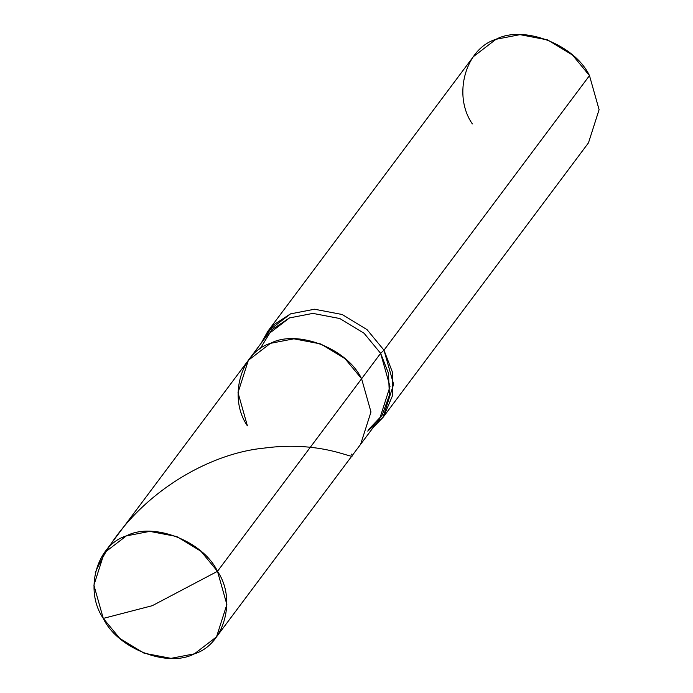 <?xml version="1.0" encoding="UTF-8"?>
<svg xmlns="http://www.w3.org/2000/svg" width="693" height="693" viewBox="0 0 693 693"><rect width="100%" height="100%" fill="white"/><g stroke="black" fill="none" stroke-linecap="round" stroke-linejoin="round"><path stroke-width="1.04" d="M217.489 571.318L152.287 605.691L103.283 618.407C83.888 590.297 96.57 544.923 126.343 535.906C153.075 521.621 203.205 541.094 217.489 571.318L200.953 551.264L176.698 536.521L149.757 531.375L126.343 535.906L104.253 552.858L93.901 585.204L103.283 618.407L152.287 605.691L217.489 571.318C236.885 599.428 224.203 644.811 194.421 653.82C167.697 668.104 117.567 648.631 103.283 618.407L119.82 638.461L144.075 653.204L171.015 658.35L194.421 653.82L216.519 636.867L226.871 604.521L217.489 571.318L361.599 378.75L217.489 571.318M104.253 552.858L248.363 360.291L270.452 343.347L293.867 338.816L320.807 343.962L345.062 358.705L361.599 378.75C347.314 348.527 297.184 329.054 270.452 343.347C240.679 352.356 227.997 397.73 247.392 425.849C227.997 397.73 240.679 352.356 270.452 343.347C297.184 329.054 347.314 348.527 361.599 378.75L370.98 411.963L360.629 444.308L370.98 411.963L361.599 378.75L345.062 358.705L320.807 343.962L293.867 338.816L270.452 343.347L248.363 360.291L238.011 392.645L247.392 425.849M248.363 360.291L267.385 334.875L289.483 317.922L312.889 313.392L339.83 318.537L364.085 333.281L380.63 353.335L361.599 378.75L380.63 353.335L364.085 333.281L339.83 318.537L312.889 313.392L289.483 317.922L271.786 329.755L259.918 349.107M267.853 331.254L473.336 56.679L495.997 39.293L520.01 34.65L547.635 39.925L572.513 55.05L589.483 75.615L383.991 350.182L367.03 329.625L342.151 314.501L314.518 309.225L290.514 313.868L267.853 331.254L261.174 343.174L273.319 325.052L290.514 313.868L314.518 309.225L342.151 314.501L367.03 329.625L383.991 350.182L380.63 353.335L390.003 386.538L379.651 418.884L216.519 636.867M368.104 430.076L382.068 415.358L389.388 395.279L388.496 373.319L380.63 353.335L383.991 350.182L589.483 75.615C574.826 44.612 523.414 24.645 495.997 39.293C465.453 48.545 452.442 95.08 472.34 123.917M373.44 427.191L382.995 417.42L393.607 384.243L383.991 350.182L392.299 371.794L392.602 395.443L383.671 416.502L367.74 431.107M589.483 75.615L599.098 109.667L588.478 142.853L382.995 417.42M95.175 572.868C125.927 501.888 202.434 454.261 263.513 448.172C326.1 439.639 358.705 463.158 351.264 454.071"/></g></svg>
